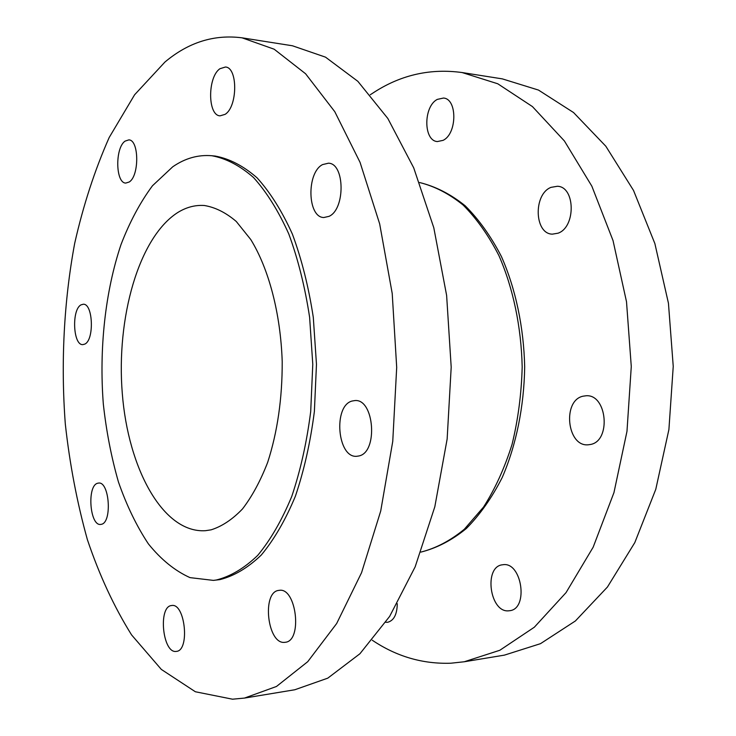 <?xml version="1.0" encoding="UTF-8"?>
<svg xmlns="http://www.w3.org/2000/svg" width="736" height="736" viewBox="0 0 736 736"><rect width="100%" height="100%" fill="white"/><g stroke="black" fill="none" stroke-linecap="round" stroke-linejoin="round"><path stroke-width="1.1" d="M225.087 114.356L220.036 115.846C207.561 115.488 207.469 77.114 219.926 68.724L225.455 67.013C237.986 67.436 237.673 106.83 225.087 114.356M129.177 182.013L125.782 183.071C115.506 183.236 114.926 147.835 125.092 141.11L128.818 139.895C139.132 139.73 139.454 175.987 129.177 182.013M84.723 344.126L82.809 344.614C73.011 345.488 71.475 309.414 81.089 304.842L83.26 304.244C93.086 303.333 94.456 340.188 84.723 344.126M101.384 524.308L100.666 524.428C89.783 526.157 86.811 485.723 97.594 483.258L98.596 483.064C109.48 481.261 112.332 522.542 101.384 524.308M176.116 651.415C162.573 653.485 157.964 606.381 171.534 605.544L171.654 605.526C185.086 602.637 190.136 650.688 176.382 651.388L176.116 651.415M284.786 642.335C267.37 644.828 261.501 591.634 278.907 590.382L279.1 590.364C296.323 586.84 302.855 641.176 285.191 642.289L284.786 642.335M358.883 455.961L356.859 456.274C337.382 458.445 332.911 405.876 352.038 401.046L354.862 400.568C374.311 398.489 378.322 452.41 358.883 455.961M329.01 216.356L323.84 217.516C307.39 217.562 306.323 172.739 322.552 164.597L328.44 163.199C344.926 163.291 345.432 209.337 329.01 216.356M211.839 155.738L215.298 156.078C229.522 158.709 243.45 165.959 257.057 177.818C270.213 192.344 281.989 211.103 292.385 234.103C301.686 259.219 308.651 286.976 313.297 317.372L316.471 364.311L314.382 411.452C310.445 442.18 304.106 470.442 295.375 496.248C285.485 520.002 274.114 539.608 261.252 555.073C247.866 567.87 234.066 576.058 219.862 579.618L213.385 580.391L189.989 577.622C174.92 570.814 161.055 559.572 148.396 543.895C136.638 526.148 126.656 505.531 118.459 482.025C111.375 457.35 106.324 431.333 103.316 403.954C99.047 348.744 105.156 291.787 121.026 244.527C129.766 221.84 140.245 202.253 152.472 185.757L172.721 166.805C185.095 158.258 198.131 154.578 211.839 155.738C226.026 158.369 239.918 165.618 253.497 177.496C266.625 192.041 278.374 210.836 288.751 233.873C298.025 259.035 304.98 286.838 309.617 317.29L312.782 364.311L310.702 411.544C306.774 442.327 300.454 470.644 291.732 496.496C281.87 520.297 270.517 539.93 257.692 555.413C244.334 568.229 230.57 576.426 216.393 579.986L213.385 580.391M232.548 699.2L195.371 691.757L161.34 669.429L131.588 634.92C114.071 606.887 99.342 575.138 87.391 539.663C77.096 502.762 69.736 464.204 65.311 424.01C60.72 363.207 63.857 301.585 74.695 243.312C83.297 205.252 94.797 169.979 109.195 137.494L134.596 94.778L164.938 62.045C188.462 42.302 214.176 34.224 242.07 37.83L274.151 49.202L305.587 73.756L334.788 111.697L360.042 162.325L379.666 223.873L392.214 293.48L396.695 367.393L392.757 441.333L380.714 511.032L361.542 572.718L336.656 623.539L307.731 661.692L276.478 686.467L244.481 698.078L232.548 699.2M590.364 444.498L588.165 444.802C566.987 446.936 562.138 400.54 582.967 396.207L586.031 395.775C607.136 393.88 611.432 441.177 590.364 444.498M509.064 610.77C489.79 613.539 483.304 566.324 502.605 564.779L502.817 564.751C521.861 561.218 529 609.196 509.514 610.724L509.064 610.77M397.274 603.704C397.081 614.45 393.87 620.641 387.642 622.279L385.756 622.288M443.035 140.364L437.377 141.56C423.347 140.916 423.274 106.499 437.285 99.397L443.486 98.044C457.525 98.836 457.139 133.98 443.035 140.364M557.998 233.211L552.35 234.149C534.318 233.956 533.186 194.221 550.979 187.367L557.419 186.263C575.423 186.705 575.938 227.258 557.998 233.211M211.094 529.837L205.473 530.693C163.033 533.434 128.092 468.593 122.286 393.355C116.15 318.136 138.626 237.654 177.569 212.64C186.125 207.276 195.022 204.893 204.286 205.491C215.197 207.276 225.86 212.594 236.265 221.462L250.755 239.522C268.778 268.732 280.618 313.508 282.21 361.606C282.32 398.461 277.472 432.06 267.656 462.401C260.461 480.948 252.08 496.46 242.494 508.944C232.438 519.441 221.978 526.406 211.094 529.837M370.3 94.742L375.139 91.604C401.948 74.64 430.937 68.292 462.098 72.542L497.766 83.775L532.432 106.582L564.392 140.953L591.845 186.162L613.033 240.589L626.511 301.769L631.276 366.537L626.98 431.342L613.953 492.614L593.161 547.198L566.048 592.609L534.336 627.21L499.836 650.265L464.25 661.765L450.91 663.21C422.694 664.166 396.492 656.512 372.296 640.237M462.098 72.542L502.338 78.881L538.476 90.068L573.537 112.525L605.829 146.234L633.521 190.44L654.874 243.579L668.444 303.25L673.238 366.381L668.904 429.548L655.776 489.32L634.8 542.607L607.439 587.024L575.396 620.963L540.491 643.669L504.436 655.123L464.25 661.765M242.07 37.83L292.45 45.779L325.514 57.15L357.843 81.319L387.826 118.459L413.715 167.845L433.798 227.755L446.623 295.412L451.196 367.19L447.148 439.015L434.82 506.764L415.168 566.812L389.648 616.391L359.932 653.743L327.787 678.15L294.805 689.761L244.481 698.078M420.918 552.083C435.896 548.292 450.368 540.684 464.324 529.248L483.534 507.067C495.07 488.98 504.574 468.114 512.035 444.48C518.089 419.667 521.474 393.815 522.183 366.933C521.263 326.628 513.084 287.932 498.925 255.604C488.538 235.391 476.606 218.537 463.137 205.05C449.098 193.715 434.58 186.217 419.566 182.528C435.519 186.401 450.717 194.157 465.18 205.786C478.924 219.484 491.013 236.422 501.437 256.579C515.623 288.751 523.774 327.051 524.685 366.924C524.06 406.806 516.194 445.17 502.246 477.443C491.97 497.674 480.001 514.694 466.357 528.494C451.987 540.233 436.834 548.099 420.909 552.101"/></g></svg>
